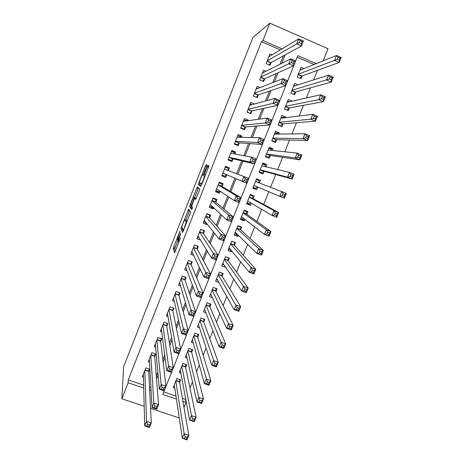 <?xml version="1.0" encoding="UTF-8"?>
<svg xmlns="http://www.w3.org/2000/svg" width="463" height="463" viewBox="0 0 463 463"><rect width="100%" height="100%" fill="white"/><g stroke="black" fill="none" stroke-linecap="round" stroke-linejoin="round"><path stroke-width="0.69" d="M180.009 230.939L173.185 248.417L174.626 252.867L180.506 237.733C179.366 240.54 178.649 241.854 178.365 241.686L178.209 241.078L180.877 232.906L179.632 235.69C178.515 238.439 177.815 239.741 177.537 239.579L177.393 239.001L180.009 230.939M206.452 166.472L206.868 164.95L206.116 164.637L205.404 166.009L198.326 184.338L200.786 186.357L201.515 184.98L208.454 167.351L208.882 165.789L207.922 165.389L204.27 174.215L203.818 175.674L204.328 176.299C204.305 177.699 201.498 184.477 201.168 183.95L199.501 182.486C199.524 181.16 202.227 174.574 202.568 175.014L202.852 175.182L203.564 173.81L206.452 166.472M280.364 49.888L261.445 41.687L262.949 40.547L269.807 23.15L252.914 37.474L123.673 366.592L121.827 398.793L128.147 382.745L143.692 388M261.445 41.687L128.251 379.897L128.147 382.745M188.638 209.108L180.929 228.618L182.682 232.38L190.704 212.112L188.638 209.108M190.061 205.045L197.354 186.93L199.767 188.962L199.316 190.571L195.646 199.431L194.715 198.419L194.014 199.738L191.636 206.133L192.573 207.47L191.751 209.479L189.616 206.62L190.061 205.045L191.016 205.416M303.919 68.599L301.083 67.378L297.229 77.032L301.083 78.687L302.206 75.874M297.964 84.868L294.659 83.462L290.822 93.08L294.676 94.712L295.793 91.911M292.095 101.177L289.201 101.762M292.118 101.108L288.264 99.481L284.432 109.071L288.293 110.686L289.404 107.896M285.503 117.66L285.74 117.058L282.627 117.452M285.74 117.058L281.886 115.449L278.072 125.004L281.926 126.602L283.038 123.818M278.934 134.085L279.386 132.95L275.913 133.02M279.386 132.95L275.531 131.359L271.735 140.879L275.589 142.459L276.695 139.687M272.394 150.446L273.054 148.785L268.853 148.386M273.054 148.785L269.206 147.217L265.415 156.702L269.269 158.265L270.375 155.499M265.878 166.749L266.746 164.568L262.637 163.659M266.746 164.568L262.891 163.011L259.118 172.468L262.972 174.013L264.072 171.258M259.378 182.995L260.461 180.292L256.554 178.892M257.758 187.046L256.699 189.703L252.914 188.001M251.293 203.216L250.448 205.34L246.866 203.153M253.099 198.702L254.193 195.965L250.344 194.443L246.594 203.83L250.448 205.34M244.852 219.329L244.215 220.92L241.003 218.38M246.86 214.305L247.954 211.579L244.099 210.075L240.366 219.433L244.215 220.92M238.433 235.389L238.005 236.454L235.603 234.064M240.644 229.856L241.732 227.142L237.878 225.655L234.156 234.978L238.005 236.454M232.038 251.386L231.818 251.924L229.885 249.557M234.446 245.355L235.528 242.647L231.679 241.182L227.97 250.466L231.818 251.924M225.666 267.325L224.028 264.94M228.271 260.796L229.353 258.099L225.504 256.647L221.806 265.907L225.655 267.348M222.118 276.191L223.195 273.5L219.346 272.065L215.665 281.29L218.912 282.494M215.989 291.528L217.06 288.843L213.211 287.43L209.542 296.621L212.338 297.645M209.878 306.807L210.943 304.139L207.1 302.738L203.442 311.9L205.896 312.785M203.789 322.04L204.854 319.377L201.006 317.994L197.365 327.121L199.547 327.902M197.718 337.214L198.777 334.564L194.935 333.198L191.306 342.296L193.274 342.99M191.67 352.343L192.73 349.698L188.887 348.35L185.264 357.413L187.058 358.038M185.646 367.419L186.699 364.78L182.856 363.449L179.25 372.483L180.894 373.051M148.716 371.847L149.769 369.202L145.868 367.865L142.28 376.946L143.408 377.328M154.717 356.695L155.765 354.039L151.87 352.684L148.264 361.8L149.485 362.216M160.736 341.491L161.79 338.823L157.889 337.452L154.272 346.596L155.603 347.065M166.773 326.23L167.832 323.556L163.931 322.167L160.302 331.346L161.766 331.861M172.832 310.922L173.897 308.236L169.996 306.83L166.356 316.038L167.976 316.623M178.915 295.556L179.98 292.859L176.079 291.441L172.427 300.684L174.244 301.338M185.015 280.138L186.085 277.435L182.185 275.994L178.515 285.266L180.593 286.03M191.144 264.668L192.214 261.954L188.308 260.495L184.633 269.802L187.046 270.693M197.284 249.14L198.367 246.414L194.46 244.944L190.768 254.28L193.65 255.362M203.454 233.56L204.536 230.823L200.629 229.335L196.925 238.705L200.496 240.06M209.641 217.923L210.729 215.179L206.816 213.674L203.101 223.079L207.007 224.572L207.192 224.109M215.851 202.233L216.939 199.478L213.032 197.956L209.299 207.389L213.211 208.906L213.68 207.719M222.084 186.485L223.178 183.724L219.265 182.179L215.521 191.653L219.433 193.181L220.191 191.271M228.363 170.621L229.434 167.913L225.527 166.35L221.765 175.853L225.678 177.404L226.725 174.759M234.932 154.034L235.719 152.043L231.807 150.463L228.033 160.001L231.946 161.57L233.045 158.797M241.518 137.384L242.022 136.122L238.104 134.525L234.324 144.097L238.237 145.683L239.336 142.893M248.133 120.669L248.342 120.137L244.429 118.522L240.633 128.129L244.545 129.733L245.65 126.937M254.424 103.99L250.778 102.468L246.964 112.11L250.882 113.73L251.994 110.923M260.079 87.594L257.144 86.355L253.325 96.032L257.237 97.67L258.354 94.851M265.988 71.227L263.54 70.185L259.702 79.891L263.615 81.552L264.738 78.727M128.251 379.897L143.617 385.106M149.485 387.097L150.897 387.577M156.286 376.141L157.837 372.235M162.837 359.629L164.695 354.947M169.412 343.06L171.582 337.596M176.015 326.421L178.498 320.17M182.642 309.724L185.437 302.68M189.298 292.963L192.411 285.115M195.971 276.139L199.408 267.487M202.678 259.245L206.429 249.783M209.403 242.294L213.484 232.009M216.157 225.273L220.567 214.166M222.94 208.188L227.674 196.248M229.746 191.04L234.816 178.261M236.605 173.752L241.721 160.864M243.781 155.672L248.596 143.53M250.987 137.523L255.507 126.127M258.215 119.292L262.434 108.66M265.478 100.992L269.397 91.124M272.771 82.617L276.382 73.519M280.092 64.166L283.397 55.849M272.059 54.86L269.952 53.957L266.103 63.697L270.022 65.376L271.144 62.54M182.381 398.244L185.495 399.303L185.68 398.84M189.998 388.081L192.458 381.946M196.572 371.696L199.264 364.989M203.17 355.254L206.093 347.962M209.791 338.748L212.951 330.877M216.441 322.179L219.832 313.717M223.114 305.551L226.748 296.494M229.81 288.854L233.688 279.201M236.535 272.099L240.65 261.844M243.283 255.275L247.641 244.412M250.061 238.393L254.662 226.916M256.861 221.441L261.711 209.351M263.69 204.426L268.789 191.717M270.56 187.295L275.699 174.493M277.673 169.574L282.598 157.298M284.814 151.783L289.525 140.04M291.979 133.917L296.476 122.712M299.179 115.981L303.456 105.315M306.402 97.977L310.465 87.854M313.659 79.896L317.496 70.33M314.093 64.507L297.159 57.169M163.775 391.941L175.986 396.079M179.638 382.438L180.692 379.816L176.849 378.497L173.255 387.496L174.771 388.017M256.699 189.703L252.844 188.175L256.606 178.759L260.461 180.292M269.807 23.15L328.024 48.696L323.139 60.861M185.495 399.303L186.051 402.33L183.985 407.486M282.089 48.852L262.949 40.547M156.511 378.931L158.08 374.978M163.138 362.234L165.019 357.5M169.794 345.473L171.987 339.946M176.472 328.649L178.984 322.323M183.18 311.755L186.004 304.631M189.911 294.804L193.059 286.869M196.665 277.783L200.138 269.032M203.448 260.698L207.25 251.125M210.26 243.544L214.386 233.144M217.095 226.326L221.557 215.092M223.959 209.044L228.751 196.966M230.846 191.688L235.98 178.764M237.791 174.204L242.965 161.159M245.054 155.909L249.927 143.623M252.347 137.54L256.919 126.011M259.668 119.095L263.939 108.336M267.018 100.575L270.982 90.586M274.403 81.98L278.06 72.772M281.817 63.304L285.162 54.883M149.63 390.008L151.06 390.494M121.827 398.793L144.19 406.265M150.55 408.389L179.274 417.979M316.206 63.651L297.761 55.653L162.773 394.453L176.432 399.077M182.902 401.265L186.051 402.33M151.632 355.231L151.609 354.918M157.368 339.946L157.339 339.639M207.007 224.572L205.329 222.454M213.211 208.906L210.908 206.706M219.433 193.181L215.891 190.721M229.434 167.913L225.452 166.53M225.678 177.404L221.858 175.622M235.719 152.043L231.454 151.349M242.022 136.122L238.746 136.11M248.342 120.137L245.61 120.525M178.07 239.782L174.632 248.886L175.419 251.305M182.561 228.433L182.387 229.249L183.336 231.193M189.604 210.474L185.831 220.058M182.144 225.799L181.82 226.928L183.383 230.088L183.857 229.202L186.236 222.037L185.067 219.769C184.76 219.699 184.054 221.025 182.954 223.739L182.144 225.799M186.444 220.295L187.179 221.43M193.887 199.565L194.489 198.037M194.61 197.73L198.118 188.811L196.665 188.244M198.511 187.909L198.118 188.811M192.197 208.663L191.069 207.175L189.616 206.62M193.777 197.406C193.488 196.821 190.756 203.494 190.727 204.849L191.242 205.705L191.931 204.409L194.304 198.054L193.777 197.406L195.195 197.956M195.745 198.818L194.286 197.961M195.236 197.973L195.762 198.534M191.445 205.78L191.069 207.175M207.91 167.079L208.356 165.569M200.288 183.29L199.79 184.992L201.064 185.987M174.302 384.875L182.329 438.316L184.152 433.79L188.806 435.324L179.557 381.963L179.835 379.521M187.046 437.309L188.806 435.324L186.983 439.85L182.329 438.316L186.311 439.127L187.046 437.309L185.177 436.696L184.448 438.513M185.177 436.696L184.152 433.79L175.801 381.124M186.311 439.127L186.983 439.85M149.127 368.982L148.698 371.413L151.279 422.922L149.456 427.494L144.716 425.937L143.327 374.295M146.725 426.087L144.716 425.937L146.54 421.359L151.279 422.922L149.358 424.878L147.454 424.253L146.725 426.087L148.623 426.712L149.358 424.878M144.821 370.516L146.54 421.359L147.454 424.253M149.456 427.494L148.623 426.712M180.304 369.85L189.639 420.173L191.468 415.624L196.127 417.186L185.559 366.991L185.813 364.474M194.385 419.102L196.127 417.186L194.292 421.729L189.639 420.173L193.65 420.931L194.385 419.102L192.515 418.477L191.78 420.306M192.515 418.477L191.468 415.624L181.803 366.083M193.65 420.931L194.292 421.729M186.323 354.774L196.978 401.953L198.812 397.387L203.471 398.973L191.572 351.949L191.809 349.38M201.758 400.825L203.471 398.973L201.631 403.533L196.978 401.953L199.148 402.017L201.017 402.654L201.758 400.825L199.889 400.188L199.148 402.017M199.889 400.188L198.812 397.387L187.828 350.995M201.017 402.654L201.631 403.533M192.365 339.645L204.345 383.653L206.191 379.07L210.85 380.679L197.608 336.85L197.828 334.228M209.16 382.467L210.85 380.679L209.004 385.257L204.345 383.653L206.55 383.659L208.419 384.302L209.16 382.467L207.291 381.819L206.55 383.659M207.291 381.819L193.875 335.854M208.419 384.302L209.004 385.257M198.216 324.985L198.644 325.136M198.424 324.465L211.741 365.278L213.599 360.671L218.258 362.309L203.668 321.698L203.865 319.024M216.591 364.028L218.258 362.309L216.4 366.91L211.741 365.278L213.975 365.22L215.851 365.874L216.591 364.028L214.722 363.374L213.975 365.22M214.722 363.374L199.947 320.656M215.851 365.874L216.4 366.91M155.105 353.807L154.683 356.29L158.583 404.593L156.754 409.182L152.014 407.596L149.317 359.143M154.046 407.689L152.014 407.596L153.843 403.001L158.583 404.593L156.685 406.479L154.781 405.843L154.046 407.689L155.95 408.325L156.685 406.479M150.816 355.347L153.843 403.001L154.781 405.843M156.754 409.182L155.95 408.325M161.101 338.58L160.69 341.109L165.916 386.183L164.081 390.795L159.336 389.186L155.325 343.934M161.402 389.209L159.336 389.186L161.176 384.568L165.916 386.183L164.041 388.006L162.137 387.357L161.402 389.209L163.306 389.858L164.041 388.006M156.835 340.12L161.176 384.568L162.137 387.357M164.081 390.795L163.306 389.858M167.12 323.301L166.721 325.883L173.284 367.697L171.437 372.327L166.692 370.695L161.361 328.672M168.787 370.655L166.692 370.695L168.538 366.059L173.284 367.697L171.432 369.451L169.527 368.791L168.787 370.655L170.691 371.309L171.432 369.451M162.872 324.847L168.538 366.059L169.527 368.791M171.437 372.327L170.691 371.309M167.525 313.995L167.207 313.885M173.156 307.97L172.768 310.598L180.68 349.131L178.828 353.778L174.082 352.123L167.415 313.358M176.206 352.019L174.082 352.123L175.934 347.47L180.68 349.131L178.851 350.815L176.947 350.15L176.206 352.019L178.11 352.684L178.851 350.815M168.931 309.521L175.934 347.47L176.947 350.15M178.828 353.778L178.11 352.684M204.241 309.903L204.86 310.123M204.507 309.226L219.173 346.828L221.036 342.203L225.695 343.859L209.745 306.494L209.918 303.763M224.057 345.514L225.695 343.859L223.832 348.483L219.173 346.828L221.441 346.706L223.311 347.372L224.057 345.514L222.188 344.848L221.441 346.706M222.188 344.848L206.035 305.412M223.311 347.372L223.832 348.483M173.683 298.832L173.22 298.67M179.21 292.581L178.84 295.261L188.105 330.489L186.248 335.154L181.502 333.47L173.492 297.987M183.655 333.302L181.502 333.47L183.36 328.799L188.105 330.489L186.305 332.104L184.401 331.427L183.655 333.302L185.559 333.979L186.305 332.104M175.014 294.138L183.36 328.799L184.401 331.427M186.248 335.154L185.559 333.979M210.283 294.769L211.145 295.081M210.613 293.941L226.633 328.296L228.508 323.654L233.167 325.339L215.845 291.239L215.989 288.449M231.552 326.919L233.167 325.339L231.297 329.974L226.633 328.296L228.93 328.111L230.805 328.782L231.552 326.919L229.683 326.247L228.93 328.111M229.683 326.247L212.141 290.11M230.805 328.782L231.297 329.974M179.899 283.634L179.256 283.397M185.281 277.134L184.928 279.872L195.565 311.761L193.696 316.449L188.95 314.742L179.586 282.569M191.138 314.51L188.95 314.742L190.82 310.048L195.565 311.761L193.794 313.312L191.885 312.623L191.138 314.51L193.042 315.193L193.794 313.312M181.114 278.703L191.885 312.623M193.696 316.449L193.042 315.193M216.348 279.577L217.529 280.017M216.736 278.599L234.128 309.689L236.008 305.024L240.673 306.732L221.962 275.931L222.072 273.083M239.082 308.248L240.673 306.732L238.792 311.391L234.128 309.689L236.454 309.434L238.329 310.123L239.082 308.248L237.212 307.565L236.454 309.434M237.212 307.565L218.27 274.756M238.329 310.123L238.792 311.391M186.19 268.401L185.316 268.077M191.375 261.641L191.04 264.425L203.06 292.957L201.179 297.668L196.434 295.932L185.704 267.087M198.65 295.631L196.434 295.932L198.309 291.221L203.06 292.957L201.307 294.439L199.403 293.739L198.65 295.631L200.554 296.326L201.307 294.439M187.237 263.216L199.403 293.739M201.179 297.668L200.554 296.326M222.431 264.338L224.063 264.952M225.481 256.699L228.114 257.636M222.882 263.21L241.651 291.001L243.538 286.319L248.203 288.05L228.103 260.571L228.178 257.717M246.64 289.497L248.203 288.05L246.316 292.732L241.651 291.001L244.013 290.683L245.888 291.377L246.64 289.497L244.771 288.802L244.013 290.683M244.771 288.802L243.538 286.319L224.428 259.349M245.888 291.377L246.316 292.732M197.435 246.067L194.437 244.996M192.596 253.157L191.393 252.7M197.475 246.142L197.174 248.926L210.584 274.073L208.697 278.807L203.946 277.048L191.844 251.559M206.191 276.677L203.946 277.048L205.832 272.313L210.584 274.073L208.859 275.485L206.949 274.773L206.191 276.677L208.101 277.383L208.859 275.485M193.378 247.67L206.949 274.773M208.697 278.807L208.101 277.383M228.537 249.048L230.829 249.916M231.598 241.379L233.971 242.051M229.052 247.763L249.21 272.238L251.108 267.533L255.773 269.292L234.266 245.153L234.295 242.409M254.233 270.67L255.773 269.292L253.874 273.986L249.21 272.238L251.6 271.85L253.475 272.557L254.233 270.67L252.364 269.964L251.6 271.85M252.364 269.964L251.108 267.533L230.597 243.891M253.475 272.557L253.874 273.986M203.361 230.377L200.548 229.538M199.188 237.918L197.487 237.276M203.587 230.696L203.326 233.375L218.137 255.113L216.244 259.859L211.493 258.076L198.002 235.974M213.773 257.636L211.493 258.076L213.385 253.319L218.137 255.113L216.441 256.444L214.531 255.726L213.773 257.636L215.683 258.354L216.441 256.444M199.547 232.073L213.385 253.319L214.531 255.726M216.244 259.859L215.683 258.354M234.666 233.705L237.583 234.556M237.739 226.008L240.436 227.049L239.608 226.32M235.245 232.258L256.803 253.388L258.701 248.666L263.372 250.448L240.453 229.683L240.436 227.049M261.861 251.756L263.372 250.448L261.468 255.165L256.803 253.388L259.222 252.937L261.097 253.655L261.861 251.756L259.986 251.044L259.222 252.937M259.986 251.044L258.701 248.666L236.796 228.375M261.097 253.655L261.468 255.165M209.131 214.566L209.716 215.202L206.677 214.028M206.104 222.749L203.61 221.789M209.716 215.202L209.507 217.766L225.724 236.066L223.826 240.835L219.074 239.024L204.183 220.336M221.383 238.514L219.074 239.024L220.973 234.249L225.724 236.066L224.051 237.328L222.147 236.599L221.383 238.514L223.293 239.244L224.051 237.328M205.734 216.418L220.973 234.249L222.147 236.599M223.826 240.835L223.293 239.244M240.818 218.304L243.509 219.352L244.151 218.791M243.897 210.584L246.594 211.637L244.643 210.289M241.507 216.748L264.425 234.463L266.335 229.717L271 231.529L246.657 214.161L246.594 211.637M269.518 232.767L271 231.529L269.09 236.263L264.425 234.463L266.879 233.942L268.748 234.666L269.518 232.767L267.643 232.038L266.879 233.942M267.643 232.038L266.335 229.717L243.011 212.806M268.748 234.666L269.09 236.263M214.456 198.511L215.874 199.651L212.83 198.465M213.061 207.14L212.795 207.436L209.751 206.255M215.874 199.651L215.706 202.105L233.346 216.939L231.436 221.725L226.685 219.89L210.428 204.675M229.029 219.312L226.685 219.89L228.589 215.092L233.346 216.939L231.703 218.125L229.793 217.39L229.029 219.312L230.933 220.052L231.703 218.125M211.944 200.71L228.589 215.092L229.793 217.39M231.436 221.725L230.933 220.052M246.987 202.852L249.679 203.911L250.772 202.91M250.078 195.108L252.775 196.167L250.194 194.825M247.688 201.092L272.076 215.457L273.998 210.688L278.668 212.523L252.885 198.586L252.775 196.167M277.21 213.692L278.668 212.523L276.747 217.286L272.076 215.457L274.565 214.867L276.44 215.602L277.21 213.692L275.335 212.957L274.565 214.867M275.335 212.957L273.998 210.688L249.25 197.186M276.44 215.602L276.747 217.286M219.144 182.491L222.043 184.048L219.005 182.85M219.74 190.97L218.958 191.856L215.914 190.663M222.043 184.048L221.927 186.392L241.003 197.724L239.082 202.534L234.33 200.67L216.615 188.892M236.703 200.028L234.33 200.67L236.246 195.855L241.003 197.724L239.383 198.841L237.473 198.095L236.703 200.028L238.613 200.774L239.383 198.841M218.177 184.945L236.246 195.855L237.473 198.095M239.082 202.534L238.613 200.774M253.18 187.347L255.871 188.418L257.445 186.913M256.282 179.575L258.979 180.651L259.072 182.798L255.553 181.398L259.072 182.798M283.055 193.789L282.285 195.71L284.16 196.457L284.93 194.535L283.055 193.789L281.689 191.578L286.36 193.441L284.432 198.222L279.762 196.364L281.689 191.578L255.512 181.508M253.944 185.431L279.762 196.364L282.285 195.71M284.16 196.457L284.432 198.222M286.36 193.441L284.93 194.535M228.132 170.471L224.462 169.036L228.132 170.471L228.242 168.387L225.197 167.178M226.476 174.649L225.14 176.224L222.095 175.02M244.412 180.657L246.322 181.415L247.097 179.476L245.187 178.718L244.412 180.657L242.004 181.374L243.932 176.536L248.689 178.429L246.762 183.261L222.865 173.087M224.428 169.122L243.932 176.536L245.187 178.718M246.762 183.261L246.322 181.415M247.097 179.476L248.689 178.429M259.286 172.045L262.087 172.873L263.835 171.194L292.159 179.077L287.482 177.196L289.421 172.386L261.792 165.771M259.39 171.79L262.087 172.873M262.504 163.989L265.201 165.077L265.305 166.611M290.81 174.539L289.421 172.386L294.092 174.273L292.159 179.077L291.91 177.225L292.691 175.298L290.81 174.539L290.035 176.467L291.91 177.225M260.218 169.713L287.482 177.196L290.035 176.467M294.092 174.273L292.691 175.298M234.417 153.936L234.457 152.674L231.413 151.447M228.178 159.642L231.35 160.539L228.305 159.318M252.156 161.205L254.065 161.975L254.841 160.024L252.931 159.255L252.156 161.205L249.713 161.992L251.646 157.131L256.409 159.052L254.476 163.908L249.713 161.992L229.133 157.223M230.701 153.247L251.646 157.131L252.931 159.255M254.065 161.975L254.476 163.908L232.866 158.751L231.35 160.539M254.841 160.024L256.409 159.052M265.803 156.859L268.32 157.27L270.12 155.464L299.908 159.845L295.238 157.941L297.182 153.114L268.094 149.983M265.623 156.176L268.32 157.27M268.748 148.345L271.451 149.445L271.532 150.353M298.6 155.209L297.182 153.114L301.853 155.03L299.908 159.845L299.7 157.912L300.481 155.973L298.6 155.209L297.825 157.142L299.7 157.912M266.52 153.936L295.238 157.941L297.825 157.142M301.853 155.03L300.481 155.973M240.691 137.372L240.696 136.909L237.652 135.665M235.632 144.624L237.577 144.797L234.533 143.565M259.934 141.666L261.844 142.448L262.625 140.486L260.715 139.704L259.934 141.666L257.457 142.523L259.402 137.644L264.165 139.594L262.22 144.468L257.457 142.523L235.424 141.308M237.068 137.32L259.402 137.644L260.715 139.704M261.844 142.448L262.22 144.468L239.145 142.882L237.577 144.797M262.625 140.486L264.165 139.594M273.401 141.562L274.582 141.614L276.434 139.681L307.698 140.538L303.022 138.605L304.978 133.755L274.426 134.137M271.879 140.509L274.582 141.614M275.016 132.649L277.754 134.096M306.425 135.792L304.978 133.755L309.649 135.694L307.698 140.538L307.519 138.512L308.3 136.568L306.425 135.792L305.644 137.737L307.519 138.512M272.84 138.107L303.022 138.605L305.644 137.737M309.649 135.694L308.3 136.568M246.501 120.895L243.914 119.824M242.907 129.061L243.827 129.003L240.783 127.753M267.747 122.041L269.657 122.834L270.438 120.866L268.528 120.073L267.747 122.041L265.235 122.967L267.186 118.071L271.949 120.044L269.998 124.941L265.235 122.967L241.738 125.328M243.324 121.329L267.186 118.071L268.528 120.073M269.657 122.834L269.998 124.941L245.448 126.955L243.827 129.003M270.438 120.866L271.949 120.044M280.329 125.936L280.856 125.901L282.766 123.841L315.517 121.144L310.847 119.182L312.803 114.315L280.775 118.239M278.159 124.784L280.856 125.901M281.307 116.902L283.663 117.886M314.284 116.294L312.803 114.315L317.479 116.282L315.517 121.144L315.372 119.032L316.16 117.081L314.284 116.294L313.497 118.244L315.372 119.032M279.183 122.22L310.847 119.182L313.497 118.244M317.479 116.282L316.16 117.081M251.947 104.661L250.199 103.932M249.679 113.232L247.051 111.884M275.589 102.329L277.505 103.133L278.286 101.16L276.376 100.355L275.589 102.329L273.048 103.33L275.01 98.411L279.774 100.413L277.812 105.332L273.048 103.33L248.075 109.297M249.667 105.28L275.01 98.411L276.376 100.355M277.505 103.133L277.812 105.332L251.774 110.97L250.101 113.151M278.286 101.16L279.774 100.413M287.031 110.159L289.12 107.948L323.377 101.663L318.7 99.678L320.668 94.788L287.147 102.282M284.461 109.008L287.158 110.136M287.621 101.096L289.294 101.802M322.173 96.709L320.668 94.788L325.344 96.784L323.377 101.663L323.261 99.47L324.054 97.508L322.173 96.709L321.386 98.671L323.261 99.47M285.549 106.276L318.7 99.678L321.386 98.671M325.344 96.784L324.054 97.508M257.746 88.508L256.502 87.982M256.294 97.276L253.348 95.963M283.472 82.536L285.382 83.346L286.175 81.366L284.259 80.55L283.472 82.536L280.896 83.606L282.864 78.664L287.627 80.695L285.659 85.632L280.896 83.606L254.436 93.208M256.027 89.18L282.864 78.664L284.259 80.55M285.382 83.346L285.659 85.632L258.123 94.932L256.392 97.242M286.175 81.366L287.627 80.695M293.953 85.233L295.168 85.753M330.102 77.037L329.309 79.011L331.184 79.815L331.977 77.848L330.102 77.037L328.568 75.18L333.244 77.199L331.265 82.101L326.589 80.087L328.568 75.18L293.542 86.268M293.548 94.238L295.498 91.998L331.265 82.101L331.184 79.815M291.939 90.273L329.309 79.011M333.244 77.199L331.977 77.848M263.731 72.361L262.828 71.973M291.383 62.65L293.299 63.472L294.092 61.481L292.176 60.653L291.383 62.65L288.773 63.796L290.752 58.83L295.516 60.89L293.542 65.85L288.773 63.796L260.819 77.061M262.417 73.015L290.752 58.83L292.176 60.653M293.299 63.472L293.542 65.85L264.495 78.832L262.77 81.193M294.092 61.481L295.516 60.89M300.308 69.317L301.193 69.699M338.059 57.279L337.267 59.258L339.142 60.08L339.94 58.101L338.059 57.279L336.497 55.485L341.173 57.534L339.188 62.459L334.512 60.416L336.497 55.485L299.955 70.197M300.007 78.224L301.899 75.99L339.188 62.459L339.142 60.08M298.351 74.219L337.267 59.258M341.173 57.534L339.94 58.101M269.836 56.197L269.182 55.913M299.335 42.677L301.245 43.516L302.044 41.514L300.128 40.675L299.335 42.677L296.69 43.904L298.676 38.915L303.444 41.004L301.459 45.982L296.69 43.904L267.226 60.861M268.829 56.799L298.676 38.915L300.128 40.675M301.245 43.516L301.459 45.982L270.884 62.679L269.206 65.028M302.044 41.514L303.444 41.004M178.434 239.921L177.647 239.626M179.1 241.964L178.481 241.732M174.638 248.961L173.185 248.417M175.112 247.311L173.666 246.773M182.387 229.249L180.94 228.699M182.017 227.321L181.398 227.09M189.419 210.931L187.972 210.37M183.718 230.215L183.406 230.099M186.942 222.032L186.207 221.748M186.531 220.324L185.067 219.769M195.999 198.916L194.715 198.419M191.682 205.873L191.265 205.711M207.922 167.056L207.198 166.767M202.91 175.147L202.568 175.014M201.822 184.205L201.197 183.961M204.935 176.293L204.281 176.033M204.964 176.212L203.836 175.766M205.555 174.719L204.27 174.215M208.472 167.305L207.187 166.796M199.79 184.992L198.338 184.424M200.219 183.464L198.772 182.897M206.463 166.431L205.404 166.009M175.957 380.731L179.557 381.963L175.946 380.754M179.569 381.674L176.062 380.47M145.081 369.856L148.727 371.106M144.971 370.14L148.698 371.413M185.559 366.991L181.942 365.741M185.559 366.69L182.052 365.469M191.572 351.949L187.955 350.676M191.566 351.654L188.059 350.422M197.608 336.85L193.991 335.565M197.603 336.566L194.09 335.322M203.668 321.698L200.051 320.396M203.651 321.426L200.138 320.165M151.06 354.727L154.711 355.989M150.955 354.994L154.683 356.29M157.061 339.547L160.713 340.826M156.963 339.801L160.69 341.109M163.086 324.308L166.738 325.605M162.988 324.557L166.721 325.883M169.128 309.024L172.78 310.337M169.036 309.255L172.768 310.598M209.745 306.494L206.128 305.181M209.727 306.24L206.214 304.961M175.193 293.681L178.845 295.012M175.107 293.901L178.84 295.261M215.845 291.239L212.222 289.907M215.816 290.995L212.303 289.705M181.276 278.292L184.928 279.635M181.195 278.494L184.928 279.872M221.962 275.931L218.345 274.582M221.933 275.699L218.42 274.391M187.382 262.845L191.04 264.205M187.307 263.036L191.04 264.425M228.103 260.571L224.486 259.205M228.068 260.351L224.555 259.025M193.511 247.34L197.169 248.718M193.436 247.52L197.174 248.926M234.266 245.153L230.643 243.775M234.226 244.95L230.713 243.607M199.657 231.784L203.315 233.178M199.594 231.951L203.326 233.375M240.453 229.683L236.83 228.288M240.407 229.492L236.888 228.137M205.827 216.175L209.49 217.587M205.769 216.331L209.507 217.766M246.657 214.161L243.034 212.749M246.605 213.981L243.087 212.61M212.019 200.508L215.683 201.937M211.967 200.653L215.706 202.105M248.052 201.307L247.664 201.156M252.885 198.586L249.262 197.157M252.827 198.419L249.308 197.03M218.235 184.789L221.899 186.23M218.183 184.916L221.927 186.392M257.416 186.936L253.898 185.536M222.819 173.191L226.314 174.58M263.678 171.275L260.16 169.863M263.835 171.194L260.212 169.736M262.261 165.881L261.821 165.708M229.121 157.246L232.866 158.751M229.075 157.374L232.733 158.844M269.964 155.562L266.439 154.133M270.12 155.464L266.497 153.994M235.401 141.36L239.145 142.882M235.349 141.504L239.012 142.992M276.266 139.791L272.742 138.344M276.434 139.681L272.805 138.194M241.703 125.415L245.448 126.955M241.645 125.571L245.309 127.076M282.592 123.968L279.067 122.504M282.766 123.841L279.137 122.336M248.029 109.418L251.774 110.97M247.965 109.586L251.629 111.108M288.941 108.087L285.416 106.606M289.12 107.948L285.492 106.426M254.378 93.358L258.123 94.932M254.303 93.543L257.966 95.083M295.313 92.149L291.788 90.655M295.498 91.998L291.869 90.453M260.75 77.246L264.495 78.832M260.669 77.443L264.332 78.999M301.702 76.158L298.184 74.647M301.899 75.99L298.265 74.433M267.139 61.07L270.884 62.679M267.053 61.29L270.722 62.864M174.632 248.886L173.185 248.342M182.381 229.168L180.929 228.618M186.844 222.269L186.236 222.037M195.774 198.627L194.304 198.054M191.057 207.094L189.604 206.533M204.849 176.507L204.328 176.299M204.993 176.137L203.818 175.674M199.779 184.905L198.326 184.338M208.356 165.627L207.852 165.43M144.977 370.116L148.698 371.39M185.553 366.956L181.953 365.706M191.56 351.897L187.972 350.636M197.597 336.786L194.014 335.513M203.651 321.623L200.074 320.338M150.967 354.965L154.683 356.25M156.974 339.761L160.69 341.063M163.005 324.505L166.715 325.819M169.059 309.197L172.763 310.528M209.722 306.413L206.151 305.111M175.13 293.837L178.828 295.18M215.822 291.146L212.251 289.832M181.224 278.425L184.916 279.779M221.933 275.826L218.374 274.507M187.336 262.955L191.028 264.332M228.074 260.461L224.514 259.124M193.47 247.439L197.157 248.828M234.232 245.037L230.678 243.688M199.628 231.865L203.309 233.265M240.407 229.567L236.865 228.201M205.804 216.238L209.484 217.656M246.611 214.039L243.069 212.656M212.002 200.56L215.677 201.99M252.833 198.459L249.297 197.064M218.223 184.824L221.893 186.271M262.197 165.87L261.815 165.713"/></g></svg>
